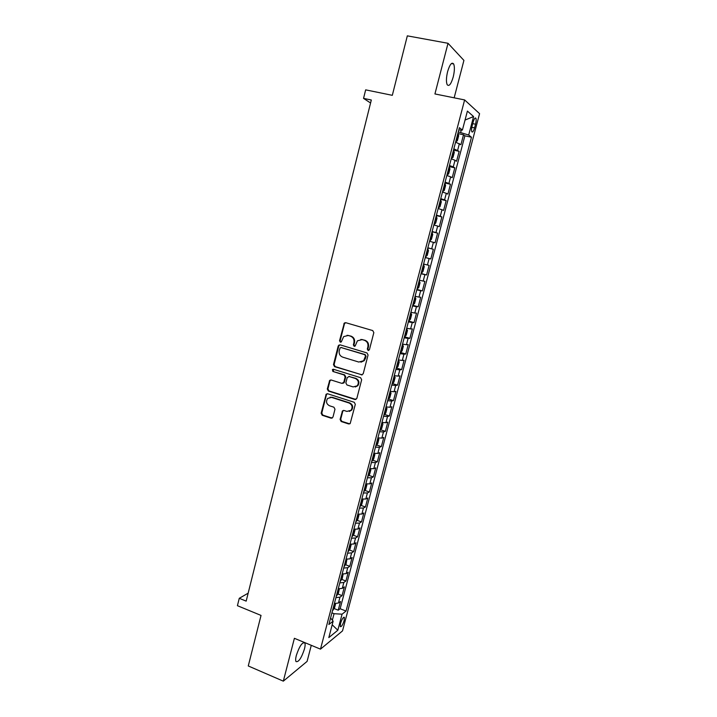 <?xml version="1.0" encoding="UTF-8"?>
<svg xmlns="http://www.w3.org/2000/svg" width="717" height="717" viewBox="0 0 717 717"><rect width="100%" height="100%" fill="white"/><g stroke="black" fill="none" stroke-linecap="round" stroke-linejoin="round"><path stroke-width="1.08" d="M368.09 350.47L369.434 349.663L373.835 332.625L372.732 330.573L345.719 322.686L344.321 323.017L339.544 340.718L340.297 342.143L341.292 341.901L343.667 336.596L348.22 335.484L350.452 336.148C353.266 337.313 354.422 339.491 353.92 342.663L353.364 344.859L354.126 346.284L355.148 346.024L357.433 340.808L362.13 339.607L364.379 340.279C367.229 341.453 368.395 343.64 367.884 346.831L367.319 349.036L368.09 350.47M360.902 339.419L364.962 340.252C367.803 341.426 368.968 343.613 368.457 346.795L367.893 348.991L368.744 350.452M345.63 322.659L344.438 323.842L340.154 340.7L340.933 342.126M347.082 335.296L351.043 336.13C353.857 337.295 355.014 339.464 354.512 342.636L353.956 344.823L354.772 346.266M304.456 649.01C305.209 646.026 305.317 643.991 304.779 642.907C302.242 642.029 299.419 646.223 296.309 655.481C295.565 658.466 295.458 660.482 295.996 661.558C298.577 662.356 301.4 658.17 304.456 649.01M453.207 77.051C454.614 71.108 454.757 66.735 453.646 63.947C451.791 61.859 449.783 64.422 447.605 71.628C446.207 77.615 446.064 81.971 447.175 84.696C449.048 86.748 451.056 84.203 453.207 77.051M344.151 620.563L344.393 617.4C343.291 616.97 342 618.995 340.521 623.485L340.279 626.64C341.391 627.052 342.681 625.027 344.151 620.563M340.1 419.454L341.167 421.506L348.641 423.953L350.192 423.523L355.318 404.334L354.234 402.282L327.669 393.776L326.208 394.144L321.144 413.234L322.211 415.268L331.111 418.19L332.966 417.115L334.982 409.237L333.916 407.202L329.479 405.759C326.325 403.958 325.724 401.511 327.678 398.41L331.613 397.406L349.089 403.017C352.226 404.747 352.881 407.175 351.043 410.285L346.929 411.415L344.008 410.474L342.484 410.877L340.1 419.454L340.709 419.302L341.776 421.345L349.762 423.864M454.157 97.826L463.917 60.407L448.017 43.289L407.328 35.85L392.316 95.325L365.661 89.858L363.546 98.381L371.316 100.004L246.173 601.133L239.263 598.31L237.426 605.695L261.033 615.419L248.27 665.968L283.323 681.15L307.091 661.397L311.286 645.318M448.017 43.289L434.932 93.945L464.625 99.932L320.49 649.145L294.391 638.3L283.323 681.15M361.296 374.91L363.205 373.79L368.063 354.987L366.961 352.934L340.091 344.85L338.209 345.988L333.486 364.612L334.552 366.647L362.219 374.892M361.664 379.741L356.842 398.419L354.942 399.521L328.359 391.043L327.293 389.008L329.712 380.36L331.164 380.001L341.91 383.38L343.793 382.269L345.146 376.99L344.061 374.955L332.858 371.46L332.41 369.515L333.414 369.264L360.579 377.689L361.664 379.741M334.14 608.563L338.227 610.194L340.53 601.473L338.424 603.033L339.966 597.171L335.932 597.646M337.931 594.017L342.063 595.639L344.375 586.873L342.287 588.361L343.837 582.473L339.804 582.885M341.74 579.408L345.917 581.021L348.238 572.22L346.168 573.627L347.727 567.712L343.703 568.061M345.567 564.736L349.788 566.34L352.119 557.503L350.066 558.83L351.626 552.888L347.611 553.183M349.412 550.002L353.669 551.597L356.008 542.724L353.983 543.961L355.551 538.001L351.536 538.234M353.266 535.205L357.577 536.791L359.925 527.882L357.908 529.038L359.486 523.052L355.489 523.213M357.138 520.345L361.493 521.922L363.851 512.969L361.861 514.044L363.438 508.03L359.45 508.138M361.027 505.413L365.428 506.991L367.794 497.992L365.822 498.987L367.409 492.946L363.429 492.991M364.926 490.428L369.38 491.987L371.764 482.962L369.802 483.867L371.406 477.8L367.427 477.773M368.843 475.371L373.351 476.922L375.744 467.851L373.799 468.676L375.412 462.582L371.442 462.492M372.777 460.251L377.339 461.793L379.741 452.687L377.823 453.422L379.436 447.3L375.466 447.148M376.721 445.06L381.345 446.601L383.756 437.451L381.856 438.096L383.47 431.948L379.517 431.733M380.682 429.806L385.37 431.338L387.789 422.143L385.907 422.707L387.53 416.532L383.586 416.245M384.662 414.48L389.403 416.003L391.84 406.772L389.976 407.247L391.607 401.045L387.673 400.695M388.659 399.091L393.463 400.606L395.909 391.339L394.063 391.724L395.703 385.486L391.778 385.074M392.665 383.64L397.541 385.146L399.996 375.833L398.168 376.12L399.817 369.864L395.901 369.38M396.68 368.108L401.637 369.613L404.101 360.257L402.3 360.463L403.949 354.171L400.041 353.624M400.722 352.513L405.75 354.01L408.224 344.617L406.44 344.725L408.098 338.415L404.2 337.788M404.469 336.766L409.873 338.334L412.365 328.906L410.599 328.924L412.275 322.578L408.376 321.888M408.6 321.055L414.023 322.596L416.523 313.123L414.784 313.042L416.46 306.67L412.58 305.917M412.741 305.272L418.19 306.786L420.7 297.268L418.979 297.098L420.664 290.699L416.792 289.865M416.909 289.417L422.376 290.905L424.894 281.342L423.2 281.082L424.894 274.647L421.031 273.751M421.094 273.491L426.579 274.952L429.116 265.353L427.44 264.985L429.133 258.532L425.28 257.555M425.298 257.493L430.8 258.936L433.346 249.283L427.825 247.867M427.843 247.804L431.688 248.826L433.4 242.337L435.049 242.839L437.603 233.142L432.064 231.752M432.127 231.501L435.963 232.586L437.684 226.07L439.306 226.671L441.869 216.928L436.312 215.575M436.429 215.118L440.265 216.274L441.986 209.731L443.59 210.431L446.162 200.643L440.579 199.317M440.758 198.654L444.576 199.891L446.306 193.321L447.883 194.11L450.473 184.287L444.872 182.987M445.105 182.118L448.905 183.435L450.643 176.83L452.203 177.726L454.811 167.859L449.183 166.586M449.46 165.51L453.261 166.9L455.008 160.267L456.55 161.262L459.158 151.35L453.852 148.822M453.888 150.185L459.158 151.35M473.121 122.141L472.144 125.825C471.481 128.558 471.365 130.521 471.795 131.722C472.593 132.645 473.525 131.363 474.582 127.868L475.55 124.22C476.213 121.496 476.339 119.515 475.909 118.296C475.111 117.364 474.188 118.646 473.121 122.141M464.625 99.932L479.574 113.671L342.52 630.897L320.49 649.145M338.227 610.194L340.145 608.733L346.042 611.072L471.481 137.234L468.694 135.029L458.297 131.874M346.042 611.072L342.072 614.182L337.824 630.234L328.816 637.592L333.136 621.164L328.87 624.498L459.4 127.689L462.411 130.064L467.403 111.09L473.578 116.548L468.694 135.029M340.145 608.733L464.885 135.818L463.532 134.769L460.906 144.726L455.609 142.127M453.261 166.9L454.811 167.859M448.905 183.435L450.473 184.287M444.576 199.891L446.162 200.643M440.265 216.274L441.869 216.928M435.963 232.586L437.603 233.142M431.688 248.826L433.346 249.283M430.8 258.936L429.133 258.532M426.579 274.952L424.894 274.647M422.376 290.905L420.664 290.699M418.19 306.786L416.46 306.67M414.023 322.596L412.275 322.578M409.873 338.334L408.098 338.415M405.75 354.01L403.949 354.171M401.637 369.613L399.817 369.864M397.541 385.146L395.703 385.486M393.463 400.606L391.607 401.045M389.403 416.003L387.53 416.532M385.37 431.338L383.47 431.948M381.345 446.601L379.436 447.3M377.339 461.793L375.412 462.582M373.351 476.922L371.406 477.8M369.38 491.987L367.409 492.946M365.428 506.991L363.438 508.03M361.493 521.922L359.486 523.052M357.577 536.791L355.551 538.001M353.669 551.597L351.626 552.888M349.788 566.34L347.727 567.712M345.917 581.021L343.837 582.473M342.063 595.639L339.966 597.171M332.356 620.196L334.059 613.707L331.935 612.856M460.681 132.385L461.3 130.055M248.163 593.174L239.263 598.31M363.546 98.381L370.564 102.988M458.297 133.649L463.532 134.769M464.885 135.818L471.481 137.234M458.79 130.028L462.411 130.064M455.008 160.267L451.217 158.842M450.643 176.83L446.843 175.486M446.306 193.321L442.488 192.048M441.986 209.731L438.159 208.539M437.684 226.07L433.848 224.95M433.4 242.337L429.555 241.288M423.577 264.044L427.44 264.985M419.328 280.204L423.2 281.082M415.107 296.291L418.979 297.098M410.895 312.316L414.784 313.042M406.709 328.261L410.599 328.924M402.533 344.133L406.44 344.725M398.383 359.934L402.3 360.463M394.251 375.672L398.168 376.12M390.138 391.33L394.063 391.724M386.042 406.924L389.976 407.247M381.955 422.447L385.907 422.707M377.895 437.908L381.856 438.096M373.853 453.296L377.823 453.422M369.829 468.613L373.799 468.676M365.822 483.867L369.802 483.867M361.888 499.059L365.822 498.987M357.864 514.179L361.861 514.044M353.902 529.227L357.908 529.038M349.968 544.221L353.983 543.961M346.042 559.143L350.066 558.83M342.143 574.003L346.168 573.627M338.254 588.8L342.287 588.361M333.136 621.164L330.582 617.991M334.382 603.526L338.424 603.033M334.059 613.707L342.072 614.182M465.037 120.062L473.578 116.548M337.824 630.234L332.186 624.776M339.912 344.805L338.827 345.952L334.104 364.55L335.171 366.575L361.87 374.83M365.5 356.107L364.729 354.664L341.149 347.557L340.154 347.799L339.249 350.649C338.756 353.804 339.903 355.964 342.699 357.147L358.778 362.049L363.6 360.768L365.5 356.107L366.073 356.053L364.729 354.664M341.113 347.548L365.303 354.619M360.929 362.193L364.182 360.705L365.473 358.366L364.899 358.419M366.073 356.053L365.473 358.366M330.851 379.938L329.928 381.014L327.92 388.91L328.986 390.935L355.973 399.468M342.86 383.353L344.393 382.179L345.746 376.909L344.671 374.874L332.858 371.46M333.324 369.237L333.477 371.388M353.149 386.92L357.227 385.809C359.154 382.663 358.518 380.207 355.327 378.459L349.107 376.524L347.216 377.635L345.863 382.923L346.947 384.966L353.149 386.92M355.273 386.983L357.819 385.71C359.737 382.564 359.1 380.118 355.919 378.37L355.327 378.459M348.785 376.461L355.919 378.37M343.551 410.402L342.735 411.415L340.709 419.302M349.313 411.424L351.635 410.142C353.472 407.041 352.818 404.621 349.69 402.891L349.089 403.017M330.062 397.236L332.231 397.29L349.69 402.891M327.31 393.705L326.441 394.753L321.781 413.1L322.838 415.125L332.186 418.119M455.707 141.751L457.356 140.774L458.665 135.782L457.93 133.281M456.586 138.408L457.079 136.517M451.334 158.403L452.992 157.381L454.3 152.407L453.547 149.987M452.203 155.087L452.696 153.214M446.978 174.975L448.645 173.908L449.944 168.961L449.174 166.613M447.838 171.695L448.331 169.821M442.64 191.475L444.316 190.364L445.615 185.434L444.827 183.167M443.5 188.221L443.984 186.366M438.329 207.903L440.014 206.738L441.305 201.835L440.498 199.649M439.171 204.677L439.664 202.83M434.394 224.34L435.721 223.05L437.012 218.165L436.187 216.05M434.869 221.06L435.362 219.223M430.11 240.616L431.455 239.281L432.736 234.414L431.894 232.38M430.585 237.363L431.078 235.543M425.495 256.731L427.207 255.431L428.479 250.592L427.628 248.629M426.319 253.594L426.812 251.784M423.729 264.896L424.249 266.706L422.976 271.519L421.65 272.917L423.747 264.94M422.08 269.762L422.573 267.961M417.034 288.951L418.764 287.535L420.028 282.74L419.14 280.921M417.85 285.841L418.343 284.057M412.831 304.949L414.578 303.479L415.833 298.702L414.928 296.963M413.637 301.857L414.121 300.065M408.645 320.884L410.402 319.352L411.657 314.593L410.733 312.926M409.452 317.801L409.936 316.018M404.478 336.739L406.252 335.153L407.489 330.42L406.557 328.816M405.284 333.674L405.75 331.899M400.328 352.531L402.112 350.882L403.348 346.168L402.398 344.644M401.135 349.475L401.619 347.718M396.196 368.242L397.998 366.539L399.226 361.852L398.267 360.391M396.994 365.204L397.46 363.456M392.091 383.891L393.893 382.134L395.121 377.465L394.144 376.075M392.88 380.87L393.373 379.132M387.996 399.468L389.815 397.657L391.034 393.006L390.039 391.688M388.784 396.456L389.241 394.726M383.918 414.982L385.755 413.109L386.965 408.484L385.952 407.229M384.706 411.979L385.163 410.232M379.867 430.424L381.704 428.497L382.914 423.89L381.892 422.707M380.288 430.317L381.937 422.546M380.646 427.44L381.148 425.737M375.825 445.795L377.68 443.814L378.881 439.225L377.841 438.114M376.604 442.819L377.061 441.089M371.8 461.103L373.665 459.068L374.866 454.497L373.808 453.458M372.58 458.145L373.037 456.415M368.233 476.196L370.205 468.676L370.868 469.707L369.676 474.251L367.803 476.339M368.574 473.39L369.085 471.723M366.27 483.939L366.889 484.844L365.697 489.37L363.815 491.512M364.586 488.582L365.096 486.924M362.354 499.131L362.927 499.919L361.744 504.427L359.844 506.614M360.615 503.701L361.063 501.999M358.455 514.259L358.984 514.931L357.801 519.422L355.892 521.662M356.654 518.749L357.102 517.056M354.583 529.316L355.049 529.872L353.875 534.344L351.957 536.639M352.719 533.744L353.239 532.113M350.738 544.311L351.142 544.75L349.968 549.204L348.041 551.543M348.803 548.666L349.242 546.981M346.92 559.233L346.078 564.001L344.142 566.394M344.895 563.526L345.415 561.913M343.129 574.102L342.206 578.727L340.261 581.173M341.005 578.314L341.444 576.647M339.365 588.89L338.352 593.398L336.39 595.89M337.133 593.049L337.573 591.391M335.655 603.633L334.507 608.007L332.536 610.543M333.28 607.711L333.719 606.062M457.634 150.292L459.391 143.624M472.727 123.638L475.55 124.22M471.822 127.285L474.582 127.868M368.457 346.795L367.884 346.831M364.962 340.252L364.379 340.279M362.703 339.589L362.13 339.607M353.956 344.823L353.364 344.859M354.512 342.636L353.92 342.663M351.043 336.13L350.452 336.148M348.812 335.475L348.22 335.484M340.154 340.7L339.544 340.718M344.438 323.842L343.828 323.842M367.893 348.991L367.319 349.036M335.171 366.575L334.552 366.647M334.104 364.55L333.486 364.612M338.827 345.952L338.209 345.988M341.758 347.521L341.149 347.557M355.533 399.396L354.942 399.521M328.986 390.935L328.359 391.043M327.92 388.91L327.293 389.008M329.928 381.014L329.3 381.103M344.393 382.179L343.793 382.269M345.746 376.909L345.146 376.99M344.671 374.874L344.061 374.955M349.708 376.434L349.107 376.524M342.735 411.415L342.126 411.558M332.231 397.29L331.613 397.406M331.729 418.047L331.111 418.19M322.838 415.125L322.211 415.268M321.781 413.1L321.144 413.234M326.441 394.753L325.805 394.87M349.233 423.792L348.641 423.953M341.776 421.345L341.167 421.506M456.102 141.805L458.28 133.532M451.728 158.457L453.897 150.22M447.372 175.029L449.523 166.837M443.034 191.529L445.185 183.373M438.723 207.957L440.856 199.837M434.421 224.304L436.545 216.22M430.146 240.58L432.261 232.532M425.889 256.785L427.995 248.772M417.428 288.978L419.517 281.037M413.234 304.958L415.304 297.053M409.048 320.875L411.119 313.006M404.881 336.721L406.942 328.888M400.74 352.495L402.793 344.698M396.609 368.197L398.652 360.427M392.504 383.828L394.538 376.102M388.417 399.396L390.433 391.697M384.339 414.892L386.355 407.229M376.255 445.678L378.244 438.078M372.231 460.968L374.22 453.404M364.245 491.351L366.199 483.93M360.284 506.444L362.21 499.113M356.331 521.474L358.24 514.232M352.397 536.433L354.279 529.28M348.489 551.337L350.344 544.266M344.59 566.17L346.419 559.188M340.709 580.94L342.52 574.048M336.838 595.639L338.63 588.836M332.993 610.284L334.758 603.571M303.685 642.459L304.779 642.907M451.441 63.526L453.646 63.947M343.882 617.194L344.393 617.4M474.995 118.108L475.909 118.296M344.922 323.017L344.321 323.017M339.284 345.164L338.666 345.2M364.182 360.705L363.6 360.768M330.34 380.279L329.712 380.36M343.999 382.896L343.398 382.995M333.029 369.443L332.41 369.515M357.819 385.71L357.227 385.809M343.093 410.742L342.484 410.877M351.635 410.142L351.043 410.285M326.835 394.036L326.208 394.144"/></g></svg>
